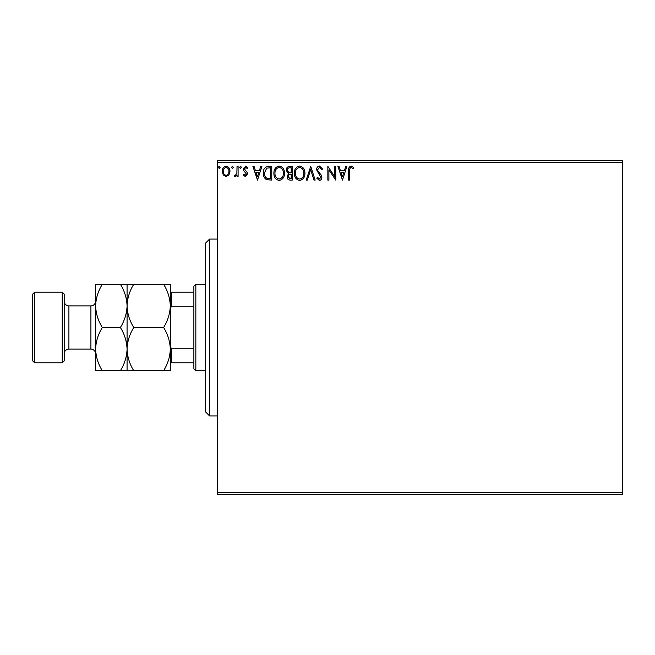 <?xml version="1.0" encoding="UTF-8"?>
<svg xmlns="http://www.w3.org/2000/svg" width="655" height="655" viewBox="0 0 655 655"><rect width="100%" height="100%" fill="white"/><g stroke="black" fill="none" stroke-linecap="round" stroke-linejoin="round"><path stroke-width="0.98" d="M228.955 174.934L226.098 176.596L223.249 174.942L222.225 171.364C222.192 168.515 223.486 166.796 226.098 166.19C228.71 166.788 230.011 168.515 229.979 171.364L228.955 174.934M238.093 166.37L238.093 176.424L237.036 176.424L237.036 174.942L235.194 176.596L234.392 176.252L234.891 175.188L235.366 175.36L236.873 173.198L237.036 166.37L238.093 166.37M245.428 176.596L243.382 175.172L244.004 174.304L245.355 175.36L246.378 174.009L243.734 170.652L243.382 169.096L245.617 166.19L247.795 167.557L247.189 168.482L245.731 167.426L244.438 169.047L247.099 172.412L247.443 173.96L245.428 176.596M268.575 166.37L271.776 166.37L271.776 180.125L266.421 179.626C264.186 178.078 263.146 175.892 263.31 173.076C263.154 169.105 264.907 166.869 268.575 166.37M292.228 166.37L292.228 180.125L290.288 180.125C288.192 180.019 287.136 178.889 287.119 176.719L288.405 173.788L286.235 170.275C286.251 167.999 287.332 166.706 289.477 166.37L292.228 166.37M310.748 166.37L315.153 180.125L314.007 180.125L310.658 169.694L307.318 180.125L306.163 180.125L310.748 166.37M334.73 166.37L335.786 166.37L335.786 180.125L328.908 169.866L328.908 180.125L327.852 180.125L327.852 166.37L334.73 176.604L334.73 166.37M349.721 170.971L349.721 180.125L348.665 180.125L348.665 170.84C348.239 168.343 349.074 166.73 351.178 166.018L353.774 167.606L353.241 168.662L351.186 167.426C349.893 168.106 349.402 169.293 349.721 170.971M217.46 162.44L217.46 160.475L622.25 160.475L622.25 162.44L217.46 162.44L217.46 492.56L622.25 492.56L622.25 494.525L217.46 494.525L217.46 492.56M622.25 162.44L622.25 492.56M342.491 180.125L337.906 166.37L339.053 166.37L340.469 170.775L344.334 170.775L345.75 166.37L346.896 166.37L342.491 180.125M319.468 166.018L322.563 169.023L321.703 169.719L319.55 167.426L317.626 169.76L317.97 171.111L321.31 175.172L321.859 177.268C321.875 179.052 321.056 180.125 319.403 180.477L316.742 178.152L317.569 177.3L319.411 179.069L320.803 177.325L316.57 169.743C316.586 167.68 317.552 166.435 319.468 166.018M304.927 173.19C305.009 177.112 303.265 179.544 299.703 180.477C296.06 179.634 294.275 177.218 294.349 173.256C294.283 169.326 296.035 166.91 299.622 166.018C303.208 166.878 304.976 169.268 304.927 173.19M284.475 173.19C284.548 177.112 282.804 179.544 279.251 180.477C275.608 179.634 273.823 177.218 273.888 173.256C273.823 169.326 275.583 166.91 279.161 166.018C282.755 166.878 284.524 169.268 284.475 173.19M257.489 180.125L252.904 166.37L254.058 166.37L255.475 170.775L259.331 170.775L260.747 166.37L261.902 166.37L257.489 180.125M241.441 167.336L240.565 168.482L239.681 167.336L240.565 166.19L241.441 167.336M233.327 167.336L232.451 168.482L231.567 167.336L232.451 166.19L233.327 167.336M220.105 167.336L219.22 168.482L218.344 167.336L219.22 166.19L220.105 167.336M340.919 172.191L342.401 176.809L343.883 172.191L340.919 172.191M295.405 173.256C295.356 176.4 296.772 178.34 299.654 179.069C302.528 178.307 303.936 176.351 303.871 173.19C303.92 170.063 302.512 168.138 299.654 167.426C296.756 168.138 295.339 170.079 295.405 173.256M290.075 178.717L291.172 178.717L291.172 174.304L290.632 174.304C289.052 174.296 288.233 175.09 288.175 176.694L290.075 178.717M290.64 172.895L291.172 172.895L291.172 167.778L289.96 167.778C288.282 167.754 287.389 168.589 287.291 170.275L288.953 172.732L290.64 172.895M274.953 173.256C274.895 176.4 276.312 178.34 279.202 179.069C282.076 178.307 283.476 176.351 283.41 173.19C283.468 170.063 282.059 168.138 279.202 167.426C276.295 168.138 274.879 170.079 274.953 173.256M270.72 178.717L270.72 167.778L266.749 168.13L264.366 173.076C264.235 175.393 265.103 177.145 266.978 178.332L270.72 178.717M255.925 172.191L257.407 176.809L258.881 172.191L255.925 172.191M223.281 171.356C223.232 173.493 224.174 174.828 226.098 175.36C228.03 174.828 228.972 173.493 228.923 171.356C228.972 169.236 228.03 167.926 226.098 167.426C224.174 167.917 223.232 169.236 223.281 171.356M209.6 415.925L205.67 411.995L205.67 243.005L209.6 239.075L209.6 415.925L217.46 415.925M195.845 370.73L193.88 368.765L193.88 286.235L195.845 284.27L195.845 370.73L205.67 370.73M195.845 284.27L205.67 284.27M193.88 362.87L170.3 362.87M170.3 346.364L171.479 348.755L171.479 362.87M193.88 348.755L171.479 348.755M193.88 306.245L171.479 306.245L170.3 308.636M170.3 292.13L171.479 292.13L171.479 306.245M193.88 292.13L171.479 292.13M64.19 294.095L64.19 360.905L62.225 362.87L62.225 292.13L64.19 294.095M34.715 362.87L32.75 360.905L32.75 294.095L34.715 292.13L34.715 362.87L62.225 362.87M64.19 353.831A4.716 4.716 0 0 1 68.906 349.115L90.914 349.115A4.716 4.716 0 0 1 95.63 353.831M64.19 301.169A4.716 4.716 0 0 0 68.906 305.885L90.914 305.885A4.716 4.716 0 0 0 95.63 301.169M34.715 292.13L62.225 292.13M163.611 327.5C167.795 334.23 170.022 341.435 170.3 349.115C170.046 356.705 167.819 363.91 163.611 370.73L170.3 370.73L170.3 305.885C170.046 313.475 167.819 320.68 163.611 327.5L133.759 327.5C129.575 320.77 127.348 313.565 127.07 305.885C127.324 298.295 129.551 291.09 133.759 284.27L163.611 284.27C167.795 291 170.022 298.205 170.3 305.885L170.3 284.27L163.611 284.27M127.07 370.73L127.07 349.115C126.816 356.705 124.589 363.91 120.381 370.73L133.759 370.73C129.575 364 127.348 356.795 127.07 349.115C127.324 341.525 129.551 334.32 133.759 327.5M133.759 370.73L163.611 370.73M133.759 284.27L120.381 284.27C124.565 291 126.792 298.205 127.07 305.885L127.07 284.27M127.07 349.115L127.07 305.885C126.816 313.475 124.589 320.68 120.381 327.5C124.565 334.23 126.792 341.435 127.07 349.115M102.319 284.27C98.111 291.09 95.884 298.295 95.63 305.885C95.908 313.565 98.135 320.77 102.319 327.5C98.111 334.32 95.884 341.525 95.63 349.115C95.908 356.795 98.135 364 102.319 370.73L95.63 370.73L95.63 284.27L120.381 284.27M102.319 327.5L120.381 327.5M102.319 370.73L120.381 370.73M68.906 305.885L68.906 349.115M90.914 349.115L90.914 305.885M209.6 239.075L217.46 239.075"/></g></svg>
